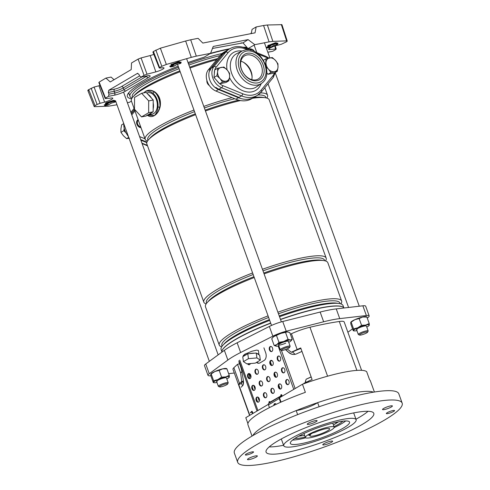 <?xml version="1.0" encoding="UTF-8"?>
<svg xmlns="http://www.w3.org/2000/svg" width="490" height="490" viewBox="0 0 490 490"><rect width="100%" height="100%" fill="white"/><g stroke="black" fill="none" stroke-linecap="round" stroke-linejoin="round"><path stroke-width="0.73" d="M178.182 66.205A67.302 11.478 160.2 0 0 141.016 83.514A67.302 11.478 160.2 0 0 127.388 96.579A67.302 11.478 160.2 0 0 131.651 98.79M88.427 90.644C87.545 90.644 87.637 90.307 88.708 89.646L94.098 87.042L100.058 103.304L104.621 102.116A6.137 1.047 160.2 0 0 111.549 99.384A6.137 1.047 160.2 0 0 112.792 98.184A6.137 1.047 160.2 0 0 111.604 97.994L105.699 98.576L105.724 97.988L108.535 96.328L108.958 94.154L114.783 93.014A6.946 1.182 160.2 0 0 123.982 89.603L146.516 76.305A6.946 1.182 160.2 0 0 147.129 75.919M196.306 56.136L191.278 57.361L185.649 41.013L190.677 39.782L196.306 56.136L210.559 53.343L204.189 57.189A67.302 11.478 160.2 0 0 188.013 62.555M191.278 57.361L166.349 64.447L161.822 66.285L159.789 67.485L159.764 68.073L153.407 51.468L160.365 48.198L166.349 64.447M153.817 54.341A5.684 0.968 -19.8 0 1 150.185 55.548L141.065 57.93L147.025 74.192L155.838 71.895A6.137 1.047 -19.8 0 0 164.009 67.963A6.137 1.047 -19.8 0 0 162.821 67.773L159.764 68.073M147.025 74.192L144.066 75.362L138.107 59.1L141.065 57.93M137.849 73.298L137.329 73.402L138.958 74.37L139.632 76.048L141.261 77.016L144.066 75.362M99.317 82.559L105.699 98.576M100.058 103.304L97.1 104.474L91.14 88.206M88.708 89.646L95.066 105.675L97.1 104.474M95.066 105.675C93.994 106.336 93.902 106.673 94.784 106.673L94.184 106.526L87.826 90.497M116.981 104.774L108.541 106.183L94.784 106.673M127.394 102.735L129.36 102.349L131.43 101.099M254.12 51.358A67.302 11.478 160.2 0 0 254.028 50.984A67.302 11.478 160.2 0 0 248.014 48.602L254.825 44.67L248.087 39.617L213.236 46.446L210.559 53.343M254.825 44.67L269.077 41.877L263.571 25.498L267.368 25.002L281.921 24.659L287.232 41.044L286.625 40.884L281.321 24.5M251.26 33.583L252.068 29.369L256.166 26.95L263.571 25.498M256.166 26.95L255.039 32.842L202.829 43.071L198.083 38.33L190.677 39.782M267.828 52.222L272.881 51.23L275.686 49.576L274.768 46.054M275.686 49.576L275.711 48.982L269.812 49.564L269.433 48.443M267.368 25.002L272.875 41.374L286.625 40.884C287.507 40.891 287.416 41.221 286.344 41.889L281.352 44.253L276.789 45.441A6.137 1.047 160.2 0 0 268.618 49.361A6.137 1.047 160.2 0 0 269.812 49.564M272.875 41.374L269.077 41.877M272.881 51.23L267.846 52.265M99.341 81.971L105.92 78.088L111.083 77.077L114.047 79.723M141.929 76.936L123.333 87.906A6.897 1.176 -19.8 0 1 114.195 91.287L108.333 92.439L108.958 94.154M108.333 92.439L108.756 90.264L114.654 89.106A5.151 0.876 160.2 0 0 121.477 86.583L139.57 75.901M137.58 73.304L108.756 90.264M147.049 75.883A1.746 1.151 78.9 0 1 146.804 75.981L141.01 77.114L147.049 75.883A8.697 1.482 -19.8 0 1 148.378 77.634L125.838 90.932A8.697 1.482 -19.8 0 1 114.323 95.195L108.535 96.328M105.92 78.088L110.256 81.959L131.204 69.598L131.528 62.977L138.107 59.1M104.621 102.116L98.968 85.768L94.098 87.042M98.968 85.768A5.684 0.968 160.2 0 0 100.003 85.474M185.649 41.013L160.365 48.198M153.382 52.063L153.407 51.468M248.014 48.602L243.009 42.869L212.452 48.461M248.087 39.617L243.009 42.869M252.087 76.967A15.735 11.527 59.5 0 0 243.389 62.23M151.404 112.872A10.927 7.197 78.9 0 1 149.762 114.329A10.927 7.197 78.9 0 1 148.213 114.923A10.927 7.197 78.9 0 1 147.821 114.985L146.063 116.02L141.549 116.908L134.499 109.276L134.548 97.461L141.641 93.272L146.161 92.383L147.906 94.276A10.927 7.197 78.9 0 1 151.465 98.129L153.211 100.015L153.199 102.937A10.927 7.197 78.9 0 1 153.174 108.909L153.162 111.83L147.821 114.985M146.688 92.959L147.882 92.72A10.927 7.197 78.9 0 1 156.763 100.848A10.927 7.197 78.9 0 1 153.633 113.57A10.927 7.197 78.9 0 1 152.084 114.164L148.213 114.923M261.225 92.034A27.097 19.857 -120.5 0 1 257.275 95.434A27.097 19.857 -120.5 0 1 252.546 97.216A27.097 19.857 -120.5 0 1 241.527 95.893L221.572 87.722A13.107 9.61 -120.5 0 1 212.85 78.106A13.107 9.61 -120.5 0 1 213.959 66.56L225.786 52.16A27.097 19.857 -120.5 0 1 229.737 48.761L226.662 50.574A27.097 19.857 -120.5 0 0 222.711 53.98L210.884 68.373A13.107 9.61 59.5 0 0 209.775 79.919A13.107 9.61 59.5 0 0 218.503 89.535L238.452 97.706A27.097 19.857 59.5 0 0 249.477 99.029A27.097 19.857 59.5 0 0 254.2 97.247L251.639 98.76A27.097 19.857 59.5 0 1 246.917 100.542A27.097 19.857 59.5 0 1 235.892 99.219L215.943 91.042A13.107 9.61 59.5 0 1 207.215 81.426A13.107 9.61 59.5 0 1 208.324 69.886L220.151 55.486A27.097 19.857 -120.5 0 1 224.102 52.087L226.662 50.574A27.097 19.857 59.5 0 0 221.241 56.093M221.841 352.169A65.029 11.092 -19.8 0 1 222.191 350.307A65.029 11.092 -19.8 0 1 270.707 323.21M280.537 319.554A65.029 11.092 -19.8 0 1 321.207 307.934A65.029 11.092 -19.8 0 1 342.712 306.918A65.029 11.092 -19.8 0 1 344.078 307.983M129.244 94.38A65.029 11.092 -19.8 0 1 128.729 93.602A65.029 11.092 -19.8 0 1 128.613 92.904M210.578 53.306A65.029 11.092 -19.8 0 1 228.015 49.092A65.029 11.092 -19.8 0 1 229.73 48.767M132.067 98.067A64.809 11.05 -19.8 0 1 129.966 96.389L129.011 93.731A64.809 11.05 -19.8 0 1 128.962 92.488M209.843 53.778A64.809 11.05 -19.8 0 1 227.96 49.367A64.809 11.05 -19.8 0 1 229.069 49.153M129.966 96.389A64.809 11.05 -19.8 0 1 178.562 67.265M188.393 63.608A64.809 11.05 -19.8 0 1 222.117 53.496M132.527 97.437L132.294 96.793A62.757 10.7 -19.8 0 1 179.077 68.698M188.907 65.035A62.757 10.7 -19.8 0 1 220.053 55.609M147.508 141.047A65.029 11.092 -19.8 0 1 145.181 139.289L131.375 100.94A65.029 11.092 -19.8 0 1 133.06 96.8L134.701 94.956A62.757 10.7 -19.8 0 1 179.855 70.86M189.685 67.204A62.757 10.7 -19.8 0 1 217.615 58.573M133.06 96.8A65.029 11.092 -19.8 0 1 180.161 71.705M189.991 68.055A65.029 11.092 -19.8 0 1 216.696 59.694M147.986 140.385L147.753 139.736A62.757 10.7 -19.8 0 1 194.536 111.64M204.367 107.984A62.757 10.7 -19.8 0 1 234.741 98.741M145.181 139.289A65.029 11.092 -19.8 0 1 193.967 110.06M203.797 106.404A65.029 11.092 -19.8 0 1 232.04 97.639M206.143 303.916A65.029 11.092 -19.8 0 1 203.816 302.159L146.835 143.888A65.029 11.092 -19.8 0 1 148.519 139.748L150.161 137.904A62.757 10.7 -19.8 0 1 195.32 113.809M205.145 110.146A62.757 10.7 -19.8 0 1 238.673 100.156M148.519 139.748A65.029 11.092 -19.8 0 1 195.62 114.654M205.451 110.997A65.029 11.092 -19.8 0 1 240.523 100.566M203.816 302.159A65.029 11.092 -19.8 0 1 252.607 272.93M262.438 269.273A65.029 11.092 -19.8 0 1 303.102 257.648A65.029 11.092 -19.8 0 1 326.181 258.108A65.029 11.092 -19.8 0 1 325.507 260.943M206.627 303.249L206.394 302.606A62.757 10.7 -19.8 0 1 253.177 274.51M263.007 270.854A62.757 10.7 -19.8 0 1 302.207 259.651A62.757 10.7 -19.8 0 1 324.478 260.092L324.711 260.735M221.645 346.877A65.029 11.092 -19.8 0 1 219.275 345.107L205.469 306.758A65.029 11.092 -19.8 0 1 207.16 302.618L208.801 300.774A62.757 10.7 -19.8 0 1 253.955 276.679M263.785 273.016A62.757 10.7 -19.8 0 1 302.992 261.813A62.757 10.7 -19.8 0 1 321.458 260.214L323.896 260.588A65.029 11.092 -19.8 0 1 327.835 262.701L341.64 301.05A65.029 11.092 -19.8 0 1 340.942 303.923M207.16 302.618A65.029 11.092 -19.8 0 1 254.261 277.524M264.092 273.867A65.029 11.092 -19.8 0 1 304.756 262.242A65.029 11.092 -19.8 0 1 323.896 260.588M219.275 345.107A65.029 11.092 -19.8 0 1 268.067 315.872M277.897 312.216A65.029 11.092 -19.8 0 1 318.567 300.597A65.029 11.092 -19.8 0 1 341.64 301.05M222.093 346.216L221.854 345.554A62.757 10.7 -19.8 0 1 268.636 317.459M278.467 313.796A62.757 10.7 -19.8 0 1 317.673 302.593A62.757 10.7 -19.8 0 1 339.944 303.034L340.183 303.702M221.817 351.514L221.094 349.511A64.809 11.05 -19.8 0 1 222.779 345.383L224.261 343.717A62.757 10.7 -19.8 0 1 269.414 319.621M279.245 315.964A62.757 10.7 -19.8 0 1 318.451 304.762A62.757 10.7 -19.8 0 1 336.918 303.163L339.123 303.5A64.809 11.05 -19.8 0 1 343.049 305.607L343.772 307.61M222.779 345.383A64.809 11.05 -19.8 0 1 269.69 320.387M279.521 316.73A64.809 11.05 -19.8 0 1 320.05 305.148A64.809 11.05 -19.8 0 1 339.123 303.5M222.191 350.307L222.325 350.038A64.809 11.05 -19.8 0 1 270.645 323.045M280.476 319.388A64.809 11.05 -19.8 0 1 321.005 307.806A64.809 11.05 -19.8 0 1 342.437 306.795L342.712 306.918M143.692 92.867L145.61 91.287C148.231 89.756 151.147 89.866 154.362 91.636L155.361 92.316C159.342 95.654 160.977 100.211 160.279 105.975L160.003 107.316C158.864 111.322 156.984 114.084 154.362 115.597C151.833 117.116 149.383 116.908 147.018 114.979M147.906 94.276L151.465 98.129M153.199 102.937L153.174 108.909M260.502 92.892A65.029 11.092 -19.8 0 1 267.546 95.238A65.029 11.092 -19.8 0 1 266.866 98.074M252.442 98.282A65.029 11.092 -19.8 0 1 265.262 97.718A65.029 11.092 -19.8 0 1 269.2 99.831L326.181 258.108M253.845 97.455A62.757 10.7 -19.8 0 1 262.818 97.345L265.262 97.718M258.022 94.962A62.757 10.7 -19.8 0 1 265.843 97.222L266.076 97.865M243.971 47.487A64.809 11.05 -19.8 0 1 247.321 47.763M250.206 48.835A64.809 11.05 -19.8 0 1 250.96 49.827L251.107 50.231M242.967 47.205A65.029 11.092 -19.8 0 1 247.034 47.414M250.739 48.939A65.029 11.092 -19.8 0 1 251.094 49.551A65.029 11.092 -19.8 0 1 251.211 50.256M241.037 42.936A65.029 11.092 -19.8 0 1 243.077 42.936M134.983 110.973L131.767 114.887M134.585 109.858L131.369 113.772M139.57 136.563L144.997 138.786M140.655 139.564L146.939 142.137M148.801 114.807L154.362 115.597C156.892 113.98 158.674 111.187 159.709 107.212L159.948 105.907C160.671 100.272 159.072 95.832 155.159 92.592L154.203 91.912A2.187 1.262 130.5 0 0 153.162 93.443C150.681 91.391 148.164 90.674 145.61 91.287L144.421 92.726M147.502 115.175L154.362 115.597C156.39 113.508 157.596 110.593 157.988 106.851A11.974 7.889 -101.1 0 0 153.162 93.443M154.362 91.636L154.203 91.912C151.085 90.111 148.225 89.903 145.61 91.287L143.833 92.843M160.003 107.316L159.709 107.212A2.187 0.668 -174.7 0 1 157.988 106.851M155.361 92.316L155.159 92.592A13.763 9.065 78.9 0 1 159.948 105.907L160.279 105.975M141.641 93.272L148.691 100.903L148.648 112.718L153.162 111.83M148.648 112.718L141.549 116.908M148.691 100.903L153.211 100.015M258.983 354.815L258.359 350.411L256.576 350.13L251.866 351.244L244.773 354.215L243.212 355.666L243.316 356.395M246.776 354.356A7.865 2.634 172 0 0 244.914 355.207A7.865 2.634 172 0 0 243.744 356.144L247.775 353.768L254.549 353.174A7.865 2.634 172 0 0 249.453 353.621M258.977 354.809A7.865 2.634 172 0 0 256.913 353.468L259.657 355.256L260.343 360.144L255.321 363.115L246.862 363.849L243.438 361.626L242.746 356.732L243.744 356.144M290.386 334.223L291.446 333.727A19.116 3.259 -19.8 0 1 309.962 327.24A139.84 23.851 -19.8 0 1 325.458 323.872A139.84 23.851 -19.8 0 1 339.288 321.489A19.116 3.259 -19.8 0 1 344.182 321.954L361.596 370.33M210.847 375.732L210.792 375.738A13.107 2.236 -19.8 0 1 207.987 375.352A13.107 2.236 -19.8 0 1 209.255 373.711L227.862 360.046A52.442 8.943 -19.8 0 1 240.639 352.506L272.857 336.183A13.107 2.236 -19.8 0 1 286.227 331.228L323.651 321.771A52.442 8.943 -19.8 0 1 332.373 319.792A52.442 8.943 -19.8 0 1 339.748 318.616L366.367 315.529A13.107 2.236 -19.8 0 1 369.172 315.915A13.107 2.236 -19.8 0 1 367.904 317.557L367.243 318.047M369.172 315.915L365.675 306.189A13.107 2.236 160.2 0 0 362.87 305.803L336.25 308.89A52.442 8.943 160.2 0 0 328.87 310.072A52.442 8.943 160.2 0 0 320.148 312.044L282.73 321.507A13.107 2.236 160.2 0 0 269.353 326.456L237.136 342.786A52.442 8.943 160.2 0 0 224.359 350.326L205.751 363.984A13.107 2.236 160.2 0 0 204.483 365.632L207.987 375.352M373.356 392.196A65.029 11.092 160.2 0 0 372.627 391.927M374.397 392.024L370.33 380.73A65.029 11.092 160.2 0 0 369.589 379.75L366.667 371.647A65.029 11.092 160.2 0 0 359.507 370.287A65.029 11.092 160.2 0 0 344.335 372.173A65.029 11.092 160.2 0 0 323.651 377.312A65.029 11.092 160.2 0 0 302.459 384.227L279.11 398.009M304.014 383.67L303.874 383.29L308.516 381.128A19.116 3.259 -19.8 0 1 312.106 379.554L300.725 347.949A19.116 3.259 -19.8 0 0 297.136 349.523L291.274 352.255L287.165 348.923M291.274 352.255L292.469 352.022L294.441 353.664L294.704 354.393M241.864 371.598L240.627 372.97L241.735 381.49L239.555 383.499A19.116 3.259 160.2 0 0 238.722 384.534L249.802 415.3M240.627 372.97L237.515 364.327L233.871 367.702A19.116 3.259 160.2 0 0 232.977 369.313L249.582 415.428M247.909 423.556L245.79 417.664L268.355 404.354M317.6 402.664A65.029 11.092 160.2 0 0 296.236 410.577M252.032 436.082L247.965 424.787A65.029 11.092 -19.8 0 1 305.374 392.331L302.459 384.227M249.588 378.513L248.945 373.545M239.573 363.745L237.515 364.327M252.35 413.793L252.687 413.597M234.312 373.013L228.646 373.668M352.561 328.827L349.303 331.222A52.442 8.943 -19.8 0 1 347.882 332.22M272.115 360.689A54.188 9.243 -19.8 0 1 270.596 361.05M243.346 384.221L242.924 381.257A19.226 3.277 160.2 0 0 241.558 383.284L242.489 385.863M241.735 381.49L242.924 381.257M241.625 383.462L238.722 384.534M292.469 352.022A19.226 3.277 -19.8 0 1 300.909 348.451M254.549 353.174L256.227 353.027L256.913 353.468M243.438 361.626L248.467 358.656L247.775 353.768M248.467 358.656L256.919 357.921L256.227 353.027M256.919 357.921L260.343 360.144M292.573 440.075A31.464 5.365 160.2 0 0 305.711 437.833M334.021 426.692A27.097 4.618 160.2 0 0 342.822 421.149M300.229 435.353A19.667 3.357 160.2 0 0 304.658 435.451M333.439 425.087A19.667 3.357 160.2 0 0 336.795 422.19M294.919 438.397A27.097 4.618 160.2 0 0 305.239 437.055M334.149 427.592A31.464 5.365 160.2 0 0 345.701 420.947M309.974 435.971A10.486 1.788 160.2 0 0 320.662 433.926A10.486 1.788 160.2 0 0 329.66 428.781A10.486 1.788 160.2 0 0 329.617 428.701A10.486 1.788 160.2 0 0 314.543 432.56L312.81 432.897L308.712 435.316L310.446 434.973A10.486 1.788 160.2 0 0 309.925 435.886A10.486 1.788 160.2 0 0 309.974 435.971M287.244 348.984A19.667 3.357 160.2 0 0 285.75 349.572M334.119 427.029A15.294 2.609 160.2 0 0 318.531 430.018A15.294 2.609 160.2 0 0 305.405 437.515A15.294 2.609 160.2 0 0 305.472 437.637A15.294 2.609 160.2 0 0 321.06 434.648A15.294 2.609 160.2 0 0 334.186 427.151A15.294 2.609 160.2 0 0 334.119 427.029M310.446 434.973L310.243 434.41M249.906 454.052A4.367 0.747 160.2 0 0 253.544 451.952A4.367 0.747 160.2 0 0 248.963 452.809A4.367 0.747 160.2 0 0 245.319 454.91A4.367 0.747 160.2 0 0 249.906 454.052M390.922 412.672A4.367 0.747 160.2 0 0 394.56 410.571A4.367 0.747 160.2 0 0 389.979 411.429A4.367 0.747 160.2 0 0 386.334 413.529A4.367 0.747 160.2 0 0 390.922 412.672M372.755 392.294L372.602 391.865A65.115 11.105 160.2 0 0 317.643 402.633A13.983 2.383 -19.8 0 1 307.555 407.46A13.983 2.383 -19.8 0 1 296.174 410.583L297.632 414.638M388.031 408.482A5.243 0.894 160.2 0 0 392.398 405.959A5.243 0.894 160.2 0 0 386.898 406.988A5.243 0.894 160.2 0 0 382.531 409.511A5.243 0.894 160.2 0 0 388.031 408.482M312.736 423.231A5.243 0.894 160.2 0 0 317.104 420.708A5.243 0.894 160.2 0 0 311.603 421.743A5.243 0.894 160.2 0 0 307.236 424.26A5.243 0.894 160.2 0 0 312.736 423.231M252.981 458.493A5.243 0.894 160.2 0 0 257.348 455.97A5.243 0.894 160.2 0 0 251.848 456.999A5.243 0.894 160.2 0 0 247.481 459.522A5.243 0.894 160.2 0 0 252.981 458.493M328.276 443.738A5.243 0.894 160.2 0 0 332.643 441.221A5.243 0.894 160.2 0 0 327.142 442.25A5.243 0.894 160.2 0 0 322.775 444.773A5.243 0.894 160.2 0 0 328.276 443.738M402.174 403.135L398.817 393.813A87.404 14.902 160.2 0 0 398.437 393.115A87.404 14.902 160.2 0 0 309.349 410.191A87.404 14.902 160.2 0 0 234.349 453.03L237.705 462.346A87.404 14.902 160.2 0 0 238.091 463.05A87.404 14.902 160.2 0 0 327.173 445.974A87.404 14.902 160.2 0 0 402.174 403.135A87.404 14.902 160.2 0 0 401.788 402.431A87.404 14.902 160.2 0 0 312.706 419.507A87.404 14.902 160.2 0 0 237.705 462.346M266.327 452.595A57.25 9.763 160.2 0 0 324.68 441.404A57.25 9.763 160.2 0 0 373.803 413.346A57.25 9.763 160.2 0 0 373.552 412.886A57.25 9.763 160.2 0 0 315.199 424.077A57.25 9.763 160.2 0 0 266.076 452.135A57.25 9.763 160.2 0 0 266.327 452.595M269.188 446.892A57.25 9.763 160.2 0 0 283.581 445.281M355.948 419.226A57.25 9.763 160.2 0 0 368.063 411.294M355.954 419.403A38.459 6.56 160.2 0 0 316.754 426.919A38.459 6.56 160.2 0 0 283.759 445.765A38.459 6.56 160.2 0 0 283.924 446.078A38.459 6.56 160.2 0 0 323.124 438.562A38.459 6.56 160.2 0 0 356.126 419.716A38.459 6.56 160.2 0 0 355.954 419.403M290.472 443.652A31.464 5.365 160.2 0 0 322.543 437.503A31.464 5.365 160.2 0 0 349.548 422.08A31.464 5.365 160.2 0 0 349.407 421.829A31.464 5.365 160.2 0 0 317.336 427.978A31.464 5.365 160.2 0 0 290.337 443.401A31.464 5.365 160.2 0 0 290.472 443.652M319.119 406.737L317.643 402.633M296.174 410.583A65.115 11.105 160.2 0 0 252.84 435.604M224.879 385.612A4.367 0.747 160.2 0 0 227.654 383.988A4.367 0.747 160.2 0 0 222.233 385.036A4.367 0.747 160.2 0 0 219.551 386.904A4.367 0.747 160.2 0 0 224.879 385.612M219.551 386.904L218.46 386.408A5.243 0.894 -19.8 0 1 218.332 386.291A5.243 0.894 -19.8 0 1 221.682 384.166A5.243 0.894 -19.8 0 1 228.199 382.739A5.243 0.894 -19.8 0 1 228.181 382.911L227.654 383.988M281.585 350.393A4.367 0.747 160.2 0 0 285.927 349.413A4.367 0.747 160.2 0 0 289.584 347.447A4.367 0.747 160.2 0 0 289.388 347.171A4.367 0.747 160.2 0 0 284.347 348.421A4.367 0.747 160.2 0 0 281.481 350.362A4.367 0.747 160.2 0 0 281.585 350.393M280.513 349.909A5.243 0.894 -19.8 0 1 280.39 349.866A5.243 0.894 -19.8 0 1 280.262 349.75A5.243 0.894 -19.8 0 1 284.243 347.373A5.243 0.894 -19.8 0 1 289.878 346.038A5.243 0.894 -19.8 0 1 290.129 346.197A5.243 0.894 -19.8 0 1 290.111 346.369L289.584 347.447M362.196 333.206A4.367 0.747 160.2 0 0 359.513 335.074A4.367 0.747 160.2 0 0 364.842 333.782A4.367 0.747 160.2 0 0 367.616 332.159A4.367 0.747 160.2 0 0 362.196 333.206M359.513 335.074L358.423 334.578A5.243 0.894 -19.8 0 1 358.294 334.462A5.243 0.894 -19.8 0 1 361.638 332.336A5.243 0.894 -19.8 0 1 368.162 330.909A5.243 0.894 -19.8 0 1 368.143 331.081L367.616 332.159M250.77 33.681L250.905 33.4A4.367 0.747 -19.8 0 1 251.388 32.94M226.135 377.704A5.243 0.894 160.2 0 0 225.884 377.686A5.243 0.894 160.2 0 0 220.917 378.917A5.243 0.894 160.2 0 0 216.721 381.098A5.243 0.894 160.2 0 0 217.15 381.618M216.954 382.463A8.306 1.415 -19.8 0 1 214.21 382.733A8.306 1.415 -19.8 0 1 213.695 382.323A8.306 1.415 -19.8 0 1 217.854 379.597A8.306 1.415 -19.8 0 1 225.676 376.933A8.306 1.415 -19.8 0 1 228.432 376.541A8.306 1.415 -19.8 0 1 229.338 376.982A8.306 1.415 -19.8 0 1 229.112 377.367A8.306 1.415 -19.8 0 1 226.821 378.911M213.695 382.323L213.279 382.555L213.695 382.323L213.615 380.712L217.854 379.597L221.603 377.116L225.676 376.933L229.259 375.371L229.338 376.982L228.922 377.22M210.871 373.98L211 373.833A8.306 1.415 -19.8 0 1 214.939 371.5L210.78 374.219L210.859 375.83L213.279 382.555M226.423 368.878L222.76 368.829L219.177 370.385L214.939 371.5A8.306 1.415 -19.8 0 1 222.76 368.829A8.306 1.415 -19.8 0 1 225.908 368.468L226.68 368.584M213.615 380.712L211.19 373.98L210.78 374.219M221.603 377.116L219.177 370.385M229.259 375.371L226.833 368.645M288.285 341.616A5.243 0.894 160.2 0 0 288.065 341.163A5.243 0.894 160.2 0 0 281.131 343.08A5.243 0.894 160.2 0 0 278.645 344.55A5.243 0.894 160.2 0 0 280.403 344.917A5.243 0.894 160.2 0 0 285.756 343.141M291.042 340.826L292.23 339.343L290.362 339.999L288.004 339.282L283.735 341.512L278.969 342.363L276.813 344.623A8.306 1.415 160.2 0 0 276.133 346.191A8.306 1.415 160.2 0 0 276.525 346.222L274.167 345.505L276.813 344.623A8.306 1.415 -19.8 0 1 283.735 341.512A8.306 1.415 -19.8 0 1 290.362 339.999A8.306 1.415 -19.8 0 1 291.042 340.826A8.306 1.415 -19.8 0 1 290.074 341.597A8.306 1.415 -19.8 0 1 288.751 342.369M276.868 334.952A8.306 1.415 -19.8 0 1 280.819 333.408L273.898 336.52A8.306 1.415 -19.8 0 1 276.868 334.952M278.884 345.922A8.306 1.415 -19.8 0 1 276.525 346.222M292.23 339.343L289.811 332.612L287.446 331.895L280.819 333.408A8.306 1.415 -19.8 0 1 287.446 331.895A8.306 1.415 -19.8 0 1 287.838 331.926A8.306 1.415 -19.8 0 1 287.869 331.932M272.618 337.647L273.898 336.52A8.306 1.415 160.2 0 0 272.93 337.291L271.742 338.774L274.167 345.505M287.838 331.926L287.446 331.895M278.969 342.363L276.55 335.632M288.004 339.282L285.578 332.551M366.097 325.875A5.243 0.894 160.2 0 0 365.846 325.856A5.243 0.894 160.2 0 0 360.879 327.087A5.243 0.894 160.2 0 0 356.683 329.262A5.243 0.894 160.2 0 0 357.112 329.788M356.916 330.634A8.306 1.415 -19.8 0 1 354.558 330.934A8.306 1.415 -19.8 0 1 354.172 330.903A8.306 1.415 -19.8 0 1 353.658 330.493A8.306 1.415 -19.8 0 1 357.816 327.767L361.565 325.287L365.638 325.103A8.306 1.415 -19.8 0 1 369.301 325.152A8.306 1.415 -19.8 0 1 369.074 325.538A8.306 1.415 -19.8 0 1 366.783 327.075M366.385 317.048L362.723 316.999A8.306 1.415 -19.8 0 1 365.479 316.607A8.306 1.415 -19.8 0 1 365.871 316.638L366.643 316.754M368.884 325.391L369.301 325.152L369.221 323.541L365.638 325.103A8.306 1.415 160.2 0 0 357.816 327.767L353.578 328.876L351.152 322.151L350.742 322.389L350.822 324L353.241 330.726L353.658 330.493L353.578 328.876M350.834 322.151L350.963 322.004A8.306 1.415 -19.8 0 1 354.901 319.664L350.742 322.389M362.723 316.999A8.306 1.415 160.2 0 0 354.901 319.664L359.139 318.555L362.723 316.999M353.241 330.726L353.658 330.493M369.221 323.541L366.796 316.816M361.565 325.287L359.139 318.555M274.345 405.193A2.187 1.439 78.9 0 1 275.141 403.589M276.225 404.299A2.187 1.439 -101.1 0 0 274.878 403.601A2.187 1.439 -101.1 0 0 273.824 405.444M258.463 402.1A2.622 1.727 78.9 0 1 256.687 400.416A2.622 1.727 78.9 0 1 257.464 397.016M259.241 398.701A2.622 1.727 -101.1 0 0 257.201 397.035A2.622 1.727 -101.1 0 0 256.172 400.514A2.622 1.727 -101.1 0 0 258.212 402.18A2.622 1.727 -101.1 0 0 259.241 398.701M265.886 397.721A2.622 1.727 78.9 0 1 264.11 396.03A2.622 1.727 78.9 0 1 264.894 392.631M266.67 394.321A2.622 1.727 -101.1 0 0 264.631 392.655A2.622 1.727 -101.1 0 0 263.596 396.134A2.622 1.727 -101.1 0 0 265.635 397.8A2.622 1.727 -101.1 0 0 266.67 394.321M273.316 393.335A2.622 1.727 78.9 0 1 271.54 391.651A2.622 1.727 78.9 0 1 272.318 388.252M274.094 389.936A2.622 1.727 -101.1 0 0 272.054 388.27A2.622 1.727 -101.1 0 0 271.019 391.749A2.622 1.727 -101.1 0 0 273.065 393.415A2.622 1.727 -101.1 0 0 274.094 389.936M280.739 388.956A2.622 1.727 78.9 0 1 278.963 387.265A2.622 1.727 78.9 0 1 279.747 383.866M281.523 385.557A2.622 1.727 -101.1 0 0 279.484 383.891A2.622 1.727 -101.1 0 0 278.449 387.37A2.622 1.727 -101.1 0 0 280.488 389.036A2.622 1.727 -101.1 0 0 281.523 385.557M288.169 384.57A2.622 1.727 78.9 0 1 286.393 382.886A2.622 1.727 78.9 0 1 287.171 379.487M288.947 381.171A2.622 1.727 -101.1 0 0 286.907 379.505A2.622 1.727 -101.1 0 0 285.872 382.984A2.622 1.727 -101.1 0 0 287.918 384.656A2.622 1.727 -101.1 0 0 288.947 381.171M254.23 390.352A2.622 1.727 78.9 0 1 252.454 388.662A2.622 1.727 78.9 0 1 253.238 385.263M255.014 386.953A2.622 1.727 -101.1 0 0 252.969 385.287A2.622 1.727 -101.1 0 0 251.94 388.766A2.622 1.727 -101.1 0 0 253.979 390.432A2.622 1.727 -101.1 0 0 255.014 386.953M261.66 385.967A2.622 1.727 78.9 0 1 259.884 384.283A2.622 1.727 78.9 0 1 260.662 380.883M262.438 382.568A2.622 1.727 -101.1 0 0 260.398 380.901A2.622 1.727 -101.1 0 0 259.363 384.387A2.622 1.727 -101.1 0 0 261.409 386.053A2.622 1.727 -101.1 0 0 262.438 382.568M269.084 381.588A2.622 1.727 78.9 0 1 267.307 379.903A2.622 1.727 78.9 0 1 268.091 376.504M269.868 378.188A2.622 1.727 -101.1 0 0 267.822 376.522A2.622 1.727 -101.1 0 0 266.793 380.001A2.622 1.727 -101.1 0 0 268.832 381.667A2.622 1.727 -101.1 0 0 269.868 378.188M276.513 377.208A2.622 1.727 78.9 0 1 274.737 375.518A2.622 1.727 78.9 0 1 275.515 372.118M277.291 373.809A2.622 1.727 -101.1 0 0 275.251 372.143A2.622 1.727 -101.1 0 0 274.216 375.622A2.622 1.727 -101.1 0 0 276.262 377.288A2.622 1.727 -101.1 0 0 277.291 373.809M283.937 372.823A2.622 1.727 78.9 0 1 282.16 371.138A2.622 1.727 78.9 0 1 282.938 367.739M284.721 369.423A2.622 1.727 -101.1 0 0 282.675 367.757A2.622 1.727 -101.1 0 0 281.646 371.236A2.622 1.727 -101.1 0 0 283.686 372.902A2.622 1.727 -101.1 0 0 284.721 369.423M250.004 378.605A2.622 1.727 78.9 0 1 248.228 376.914A2.622 1.727 78.9 0 1 249.006 373.515M250.782 375.205A2.622 1.727 -101.1 0 0 248.742 373.539A2.622 1.727 -101.1 0 0 247.707 377.018A2.622 1.727 -101.1 0 0 249.747 378.684A2.622 1.727 -101.1 0 0 250.782 375.205M257.428 374.219A2.622 1.727 78.9 0 1 255.651 372.535A2.622 1.727 78.9 0 1 256.429 369.135M258.206 370.82A2.622 1.727 -101.1 0 0 256.166 369.154A2.622 1.727 -101.1 0 0 255.137 372.633A2.622 1.727 -101.1 0 0 257.177 374.299A2.622 1.727 -101.1 0 0 258.206 370.82M264.857 369.84A2.622 1.727 78.9 0 1 263.081 368.149A2.622 1.727 78.9 0 1 263.859 364.75M265.635 366.44A2.622 1.727 -101.1 0 0 263.596 364.774A2.622 1.727 -101.1 0 0 262.56 368.253A2.622 1.727 -101.1 0 0 264.6 369.919A2.622 1.727 -101.1 0 0 265.635 366.44M272.281 365.454A2.622 1.727 78.9 0 1 270.505 363.77A2.622 1.727 78.9 0 1 271.282 360.371M273.059 362.055A2.622 1.727 -101.1 0 0 271.019 360.389A2.622 1.727 -101.1 0 0 269.99 363.868A2.622 1.727 -101.1 0 0 272.03 365.534A2.622 1.727 -101.1 0 0 273.059 362.055M279.71 361.075A2.622 1.727 78.9 0 1 277.934 359.384A2.622 1.727 78.9 0 1 278.712 355.985M280.488 357.676A2.622 1.727 -101.1 0 0 278.449 356.01A2.622 1.727 -101.1 0 0 277.414 359.488A2.622 1.727 -101.1 0 0 279.453 361.155A2.622 1.727 -101.1 0 0 280.488 357.676M271.766 351.514A2.622 1.727 78.9 0 1 269.99 349.829A2.622 1.727 78.9 0 1 270.768 346.43M272.544 348.114A2.622 1.727 -101.1 0 0 270.505 346.448A2.622 1.727 -101.1 0 0 269.469 349.927A2.622 1.727 -101.1 0 0 271.515 351.593A2.622 1.727 -101.1 0 0 272.544 348.114M301.938 351.471L301.993 351.471A0.876 0.778 -90.2 0 0 301.65 351.532L296.597 353.835A8.74 7.773 89.8 0 1 293.7 354.472A8.74 7.773 89.8 0 1 288.898 352.616L285.676 349.505M289.216 352.616A8.74 7.773 -90.2 0 0 293.865 354.466M311.199 377.037A0.876 0.778 89.8 0 1 311.156 377.055L306.201 379.168L310.838 377.055A0.876 0.778 -90.2 0 0 311.125 376.828M305.699 382.439L305.344 381.447L306.201 379.168M285.45 349.584L288.898 352.616M247.542 363.794A2.622 1.727 -101.1 0 0 249.232 364.744A2.622 1.727 -101.1 0 0 250.359 363.549M282.246 396.153A0.876 0.576 -101.1 0 1 282.173 395.981L281.879 395.167A0.876 0.576 78.9 0 0 280.856 395.773A0.876 0.643 -120.5 0 1 280.5 396.71L279.857 396.839A1.574 1.151 59.5 0 0 279.582 396.943A1.574 1.151 59.5 0 0 279.22 398.523L280.58 402.302M256.472 362.429A6.119 4.03 78.9 0 0 259.143 363.213A6.119 4.03 78.9 0 0 260.006 362.882L264.104 360.462A6.119 4.03 78.9 0 0 265.647 352.678L263.896 347.814M269.696 401.61A0.876 0.576 -101.1 0 0 269.592 402.621L269.071 402.725L269.2 403.068M269.071 402.725A0.876 0.576 78.9 0 1 270.1 402.119L281.37 395.675A1.574 1.151 -120.5 0 1 281.444 396.624M249.484 364.664A2.622 1.727 78.9 0 1 248.093 363.745M281.474 394.658A0.876 0.576 -101.1 0 0 281.37 395.675M256.846 362.214A6.119 4.03 -101.1 0 0 259.4 363.151M241.135 387.241L242.721 385.618A8.74 2.866 73.6 0 0 243.224 379.572L241.748 370.93A8.74 2.866 73.6 0 0 240.59 366.569L238.887 361.834M250.323 412.764L250.96 412.58L250.323 412.764L251.872 411.22M251.983 411.22L253.14 413.327M252.179 411.33L250.96 412.58M279.582 396.943L268.826 403.288A1.574 1.151 59.5 0 0 268.465 404.869L269.451 407.619M270.161 402.498A0.876 0.643 59.5 0 0 270.1 402.119M281.052 402.088L279.674 398.26M146.792 142.596L140.869 140.165M131.283 113.545L134.499 109.631M138.303 120.185A3.847 2.817 59.5 0 0 137.329 122.077A3.847 2.817 59.5 0 0 140.728 126.935M140.991 127.663A4.367 3.203 -120.5 0 1 136.6 122.084A4.367 3.203 -120.5 0 1 137.904 119.799A4.367 3.203 -120.5 0 1 138.119 119.683M123.584 123.719L121.649 124.864L120.92 128.846L120.963 132.367L123.4 135.73L126.61 138.639L128.723 137.39M126.61 138.639L129.391 138.247M120.963 132.367L123.854 130.665L123.995 129.121M125.073 132.018L123.854 130.665M240.878 61.213A13.438 9.849 -120.5 0 1 251.762 79.662M247.291 53.288A14.749 10.811 -120.5 0 1 263.099 64.827A14.749 10.811 -120.5 0 1 257.134 80.636A14.749 10.811 -120.5 0 1 241.319 69.096A14.749 10.811 -120.5 0 1 247.291 53.288M255.927 79.87A13.438 9.849 59.5 0 0 258.273 78.988A13.438 9.849 59.5 0 0 260.717 63.914A13.438 9.849 59.5 0 0 246.96 54.954A13.438 9.849 59.5 0 0 244.614 55.842A13.438 9.849 59.5 0 0 242.17 70.915A13.438 9.849 59.5 0 0 255.927 79.87M234.061 95.391A27.097 19.857 59.5 0 0 249.477 99.029A27.097 19.857 59.5 0 0 254.2 97.247L257.275 95.434L261.433 91.857L273.261 77.457A1.746 1.151 -140.6 0 0 272.936 75.742A11.362 8.324 59.5 0 0 274.333 73.028M247.615 49.741L246.378 49.233A25.345 18.577 59.5 0 0 227.954 52.847L216.127 67.246A1.746 1.151 -140.6 0 0 213.959 66.56L211.398 68.073A13.107 9.61 -120.5 0 0 209.922 70.774L209.408 71.081A13.107 9.61 59.5 0 0 215.398 87.728L215.912 87.422A13.107 9.61 -120.5 0 0 219.012 89.229L238.967 97.406L241.527 95.893A1.746 0.858 112.3 0 0 242.679 93.755A25.345 18.577 59.5 0 0 252.987 94.993A25.345 18.577 59.5 0 0 261.109 90.142A1.746 1.151 39.4 0 1 261.433 91.857M211.398 68.073L223.226 53.673L225.786 52.16A1.746 1.151 39.4 0 1 227.954 52.847M206.89 80.427A4.367 3.203 59.5 0 0 208.33 84.672A4.367 3.203 59.5 0 0 209.359 85.56M222.527 82.038L219.643 83.741L225.976 82.504L228.867 80.795L222.527 82.038L220.096 78.676L216.886 75.772L213.995 77.475L219.643 83.741M216.886 75.772L217.615 71.785L217.572 68.263L223.906 67.02L227.115 69.929L229.553 73.292L229.596 76.814L228.867 80.795M217.572 68.263L214.681 69.966L213.995 77.475M220.096 78.676A7.43 5.445 59.5 0 0 226.086 81.187A7.43 5.445 -120.5 0 0 229.596 76.814A7.43 5.445 -120.5 0 0 227.115 69.929A7.43 5.445 -120.5 0 0 221.125 67.412A7.43 5.445 -120.5 0 0 217.615 71.785A7.43 5.445 -120.5 0 0 220.096 78.676M270.933 72.557L268.042 74.26L274.375 73.016L277.267 71.313L270.933 72.557L268.496 69.194L266.242 67.05M266.793 72.869L268.042 74.26M265.617 64.876L265.972 58.782L272.305 57.538L275.521 60.442L277.953 63.804L277.995 67.332L277.267 71.313M265.972 58.782L263.479 60.252M268.496 69.194A7.43 5.445 59.5 0 0 274.486 71.705A7.43 5.445 -120.5 0 0 277.995 67.332A7.43 5.445 -120.5 0 0 275.521 60.442A7.43 5.445 -120.5 0 0 269.531 57.93A7.43 5.445 -120.5 0 0 266.015 62.304A7.43 5.445 -120.5 0 0 268.496 69.194M115.144 102.012L113.245 101.412L106.312 103.739L108.229 103.727L105.16 105.54L107.745 105.136L111.408 103.102L115.144 102.012A0.435 0.423 -72.5 0 0 115.395 101.454L115.395 101.442A0.435 0.423 107.5 0 1 115.646 100.879L115.45 101.118M105.803 103.574L113.006 100.952L106.189 103.243L106.312 103.739M105.374 103.317L106.067 102.759L106.189 103.243L105.62 103.562L106.226 103.819M115.401 101.136L115.407 101.497M277.505 44.363L275.607 43.763L268.673 46.091L270.59 46.078L267.522 47.891L270.1 47.487L273.763 45.454L277.505 44.363A0.435 0.423 -72.5 0 0 277.757 43.806L277.75 43.788A0.435 0.423 107.5 0 1 278.008 43.23L277.812 43.469M268.159 45.925L268.551 45.607L267.975 45.901L268.587 46.17M277.297 44.461L277.769 43.849M170.936 64.637L178.44 61.771L181.202 62.199A0.435 0.423 -72.5 0 0 180.951 62.757L179.052 62.157L180.969 62.812M171.763 65.109L171.182 64.882L171.751 64.576L178.562 62.273L171.745 64.558L171.763 65.109M171.782 65.133L173.791 65.041L170.783 66.946L173.301 66.45L176.964 64.423L180.681 63.357L178.807 62.732L171.874 65.06M180.957 62.45L180.969 62.775A0.435 0.423 107.5 0 1 180.7 63.326M106.067 102.759L113.747 100.285L115.646 100.879M104.297 105.142L105.938 103.843M169.859 66.456L171.494 65.158M267.736 45.668L275.239 42.808L278.008 43.23M266.658 47.493L268.3 46.189M161.822 66.285L155.838 50.035M155.838 71.895L150.185 55.548M121.477 86.583A1.746 1.28 59.5 0 1 123.333 87.906L123.982 89.603A1.746 1.28 -120.5 0 0 125.838 90.932M114.654 89.106A1.746 1.151 78.9 0 0 114.195 91.287L114.783 93.014A1.746 1.151 -101.1 0 1 114.323 95.195M146.424 76.054L146.516 76.305A1.746 1.28 -120.5 0 0 148.378 77.634M172.933 64.919L170.244 66.505L172.976 64.913M171.623 64.074L171.745 64.558L171.041 64.6M178.685 62.757L178.562 62.273L179.058 62.175L178.562 62.255L178.44 61.771M113.245 101.412A0.435 0.423 -72.5 0 0 113.496 100.854L115.395 101.454L113.496 100.854A0.435 0.423 107.5 0 1 113.747 100.285M107.377 103.604L104.511 105.368L107.42 103.592M104.223 104.854A0.435 0.319 -120.5 0 1 104.689 105.191L104.695 105.203A0.435 0.319 59.5 0 0 105.16 105.54M276.109 42.636A0.435 0.423 107.5 0 0 275.858 43.194L277.757 43.806L275.858 43.206A0.435 0.423 -72.5 0 1 275.607 43.763M269.733 45.956L266.866 47.714L269.782 45.944M266.578 47.205A0.435 0.319 -120.5 0 1 267.05 47.542L267.05 47.555A0.435 0.319 59.5 0 0 267.522 47.891M269.978 47.512L267.522 48.002L266.842 47.444M275.239 42.808L275.362 43.292L268.545 45.595L275.368 43.304L275.49 43.788M178.807 62.732A0.435 0.423 -72.5 0 0 179.058 62.175A0.435 0.423 107.5 0 1 179.303 61.599M173.791 65.041A0.435 0.319 -120.5 0 1 173.387 64.833M170.716 66.854A0.435 0.319 -120.5 0 1 170.25 66.517A0.435 0.319 59.5 0 0 169.779 66.175M180.975 62.787L180.755 63.333L177.037 64.392L173.968 66.205L170.783 66.946M277.168 44.486L273.843 45.423L270.1 47.487M270.192 45.864A0.435 0.319 59.5 0 0 270.59 46.078M268.673 46.091L268.428 45.111M115.42 101.467L115.199 102.012L111.481 103.078L108.406 104.891L105.228 105.626M107.831 103.513A0.435 0.319 59.5 0 0 108.229 103.727M113.129 101.436L112.878 100.456M210.884 68.373L208.324 69.886M222.711 53.98L220.151 55.486M218.503 89.535L215.943 91.042M238.452 97.706L235.892 99.219M327.59 376.191L309.962 327.24M323.651 321.771L320.148 312.044M297.136 349.523L291.446 333.727M239.555 383.499L233.871 367.702M339.748 318.616L336.25 308.89M286.227 331.228L282.73 321.507M272.857 336.183L269.353 326.456M240.639 352.506L237.136 342.786M227.862 360.046L224.359 350.326M209.255 373.711L205.751 363.984M366.367 315.529L362.87 305.803M280.084 388.748L278.81 385.214M275.852 377L274.578 373.466M271.619 365.252L270.351 361.718M259.296 401.102L257.85 397.09M255.063 389.354L253.624 385.342M250.837 377.606L249.392 373.594M257.519 401.69L256.466 398.768M253.287 389.942L252.24 387.02M308.829 381.998L308.516 381.128M356.892 370.391L339.288 321.489M281.389 350.319L295.151 388.539M293.761 389.36L278.173 346.056M239.751 360.101L257.905 410.516M257.017 411.043L238.9 360.714M279.22 398.523L268.465 404.869M310.838 377.055L311.156 377.055M305.699 381.428L305.344 381.447M123.854 123.872A13.107 9.61 59.5 0 0 128.153 135.81M141.953 143.172L147.374 145.389M134.101 108.517L130.885 112.431M256.49 86.865A19.349 14.179 -120.5 0 1 252.442 88.574A19.349 14.179 -120.5 0 1 232.401 75.184A19.349 14.179 -120.5 0 1 236.86 53.594L242.336 50.905A18.877 13.836 -120.5 0 0 237.987 71.969A18.877 13.836 -120.5 0 0 257.544 85.033A18.877 13.836 -120.5 0 0 261.495 83.367L256.49 86.865M227.048 69.85A21.964 16.097 -120.5 0 1 237.197 51.125A21.964 16.097 -120.5 0 1 242.029 51.052M261.213 83.563A21.964 16.097 -120.5 0 1 251.86 91.857A21.964 16.097 -120.5 0 1 229.516 77.536M257.93 82.847A17.132 12.556 -120.5 0 1 239.561 69.439A17.132 12.556 -120.5 0 1 246.495 51.076A17.132 12.556 -120.5 0 1 264.863 64.484A17.132 12.556 -120.5 0 1 257.93 82.847M219.685 83.735A11.362 8.324 59.5 0 0 222.723 85.579A1.746 0.858 112.3 0 1 221.572 87.722L219.012 89.229M261.109 90.142L272.936 75.742M267.999 58.261A11.362 8.324 59.5 0 0 266.333 57.404L258.346 54.139M216.127 67.246A11.362 8.324 59.5 0 0 214.736 69.935M214.663 70.205A11.362 8.324 59.5 0 0 214.369 73.414M217.052 80.868A11.362 8.324 59.5 0 0 219.459 83.545M222.723 85.579L242.679 93.755M250.629 50.109L246.017 48.222A1.746 0.858 112.3 0 1 246.378 49.233M255.523 52.118L265.972 56.393A1.746 0.858 112.3 0 1 266.333 57.404M273.053 77.634A1.746 1.151 -140.6 0 0 273.261 77.457L275.331 72.459M277.757 43.488L277.775 43.818M105.166 105.65L104.486 105.099M146.804 75.981L148.513 75.662M105.197 98.496L98.815 82.479M159.256 67.994L152.874 51.977M276.219 49.067L275.202 45.907M173.497 64.539L173.766 64.772L171.721 65.158M170.073 66.689L170.722 66.971M268.526 46.189L270.572 45.809L270.302 45.57M106.165 103.843L108.21 103.457L107.941 103.225M128.729 93.602L128.521 93.026M267.546 95.238L264.833 87.716M251.094 49.551L250.886 48.969M252.497 413.658L251.799 411.723M298.68 436.174L302.459 435.647M335.264 423.838L338.51 421.835M303.959 433.509L305.405 437.515M332.741 423.146L334.186 427.151M281.309 438.96L283.759 445.765M353.676 412.911L356.126 419.716M123.566 92.102L218.166 354.87M226.447 377.876L228.199 382.739M115.622 101.001L209.353 361.344M216.58 381.428L218.332 386.291M186.623 58.684L281.37 321.869M288.377 341.334L290.129 346.197M177.454 64.184L271.509 325.434M278.51 344.887L280.262 349.75M281.481 350.362L280.39 349.866M254.114 45.08L256.84 52.651M268.048 83.802L348.574 307.463M356.542 329.599L358.294 334.462M264.435 42.789L269.861 57.869M275.264 72.875L359.274 306.219M366.41 326.046L368.162 330.909M214.21 382.733L213.432 382.616M354.172 330.903L353.394 330.787M147.551 145.879L143.392 144.06M130.867 112.375L134.082 108.462M123.652 123.296L124.411 130.45L128.521 136.826M147.502 145.744L142.076 143.521M261.495 83.367C274.994 74.995 260.551 45.993 245.135 49.968L242.336 50.905M246.017 48.222C240.057 45.852 234.63 46.029 229.737 48.761M265.972 56.393L268.888 58.059"/></g></svg>
